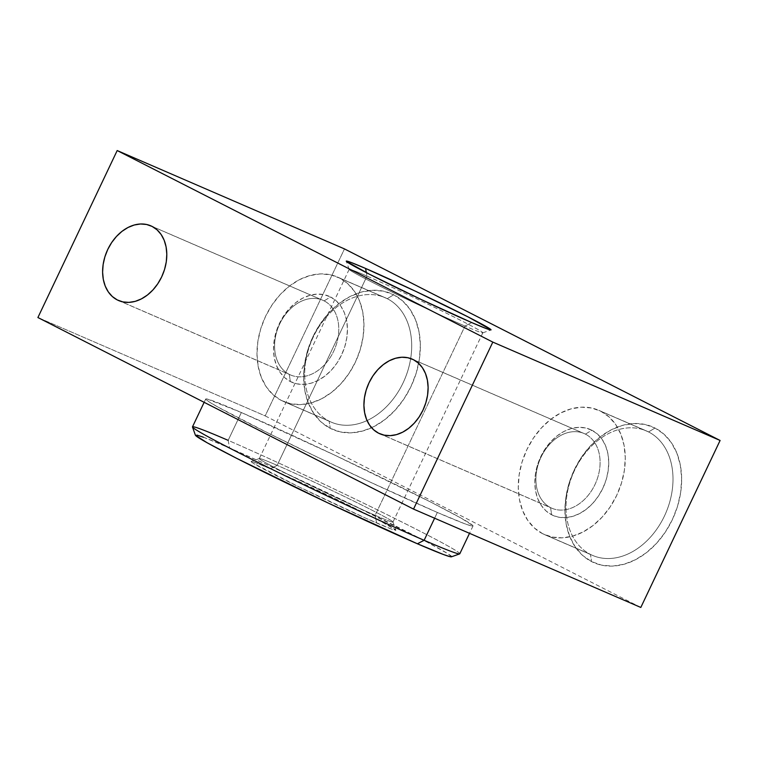 <?xml version="1.0" encoding="UTF-8"?>
<svg xmlns="http://www.w3.org/2000/svg" width="758" height="758" viewBox="0 0 758 758"><rect width="100%" height="100%" fill="white"/><g stroke="black" fill="none" stroke-linecap="round" stroke-linejoin="round"><path stroke-width="0.57" stroke-dasharray="3.79 2.84" d="M648.583 431.946A67.813 50.369 113.4 0 1 664.415 516.075A67.813 50.369 113.4 0 1 590.435 554.401L591.581 561.602A73.981 54.946 -66.6 0 0 672.289 519.798A73.981 54.946 -66.6 0 0 655.007 428.014L648.583 431.946L600.848 411.291A67.813 50.369 113.4 0 1 617.363 493.979A67.813 50.369 113.4 0 1 544.841 534.75A67.813 50.369 113.4 0 1 542.7 533.746L590.435 554.401A67.813 50.369 -66.6 0 0 592.576 555.406A67.813 50.369 -66.6 0 0 665.088 514.635A67.813 50.369 -66.6 0 0 648.583 431.946A67.813 50.369 -66.6 0 0 646.441 430.932A67.813 50.369 -66.6 0 0 573.92 471.713A67.813 50.369 -66.6 0 0 590.435 554.401L542.7 533.746A67.813 50.369 113.4 0 1 526.194 451.057A67.813 50.369 113.4 0 1 598.706 410.277A67.813 50.369 113.4 0 1 600.848 411.291L648.583 431.946L655.007 428.014L663.961 434.173L671.342 442.663L676.885 453.151L680.362 465.251L681.65 478.478L680.693 492.33L677.538 506.287L672.289 519.798L665.164 532.343L656.419 543.458L646.413 552.696L635.517 559.707L624.147 564.227L612.739 566.084L601.748 565.193L591.581 561.602L582.627 555.443L575.246 546.954L569.703 536.465L566.226 524.375L564.937 511.148L565.894 497.286L569.05 483.339L574.299 469.827L581.424 457.273L590.169 446.168L600.175 436.93L611.081 429.909L622.441 425.39L633.849 423.542L644.84 424.423L655.007 428.014A73.981 54.946 -66.6 0 0 574.299 469.827A73.981 54.946 -66.6 0 0 591.581 561.602L590.435 554.401A67.813 50.369 113.4 0 1 574.592 470.263A67.813 50.369 113.4 0 1 648.583 431.946M585.432 434.135A40.686 30.225 113.4 0 1 594.935 484.618A40.686 30.225 113.4 0 1 550.545 507.614L551.691 514.815A46.854 34.802 -66.6 0 0 602.809 488.341A46.854 34.802 -66.6 0 0 591.865 430.212L585.432 434.135L413.451 359.709L585.432 434.135A40.686 30.225 -66.6 0 0 584.153 433.538A40.686 30.225 -66.6 0 0 540.644 458.003A40.686 30.225 -66.6 0 0 550.545 507.614A40.686 30.225 -66.6 0 0 551.824 508.22A40.686 30.225 -66.6 0 0 595.343 483.756A40.686 30.225 -66.6 0 0 585.432 434.135L591.865 430.212L585.422 427.938L578.458 427.379L571.238 428.554L564.037 431.416L557.139 435.859L550.791 441.706L545.258 448.745L540.748 456.695L537.422 465.251L535.423 474.082L534.816 482.855L535.631 491.241L537.839 498.897L541.345 505.539L546.025 510.92L551.691 514.815L558.134 517.089L565.098 517.657L572.318 516.482L579.519 513.621L586.417 509.177L592.756 503.321L598.289 496.291L602.809 488.341L606.125 479.786L608.134 470.945L608.74 462.172L607.925 453.796L605.718 446.13L602.212 439.488L597.531 434.116L591.865 430.212A46.854 34.802 -66.6 0 0 540.748 456.695A46.854 34.802 -66.6 0 0 551.691 514.815L550.545 507.614L381.17 434.306L550.545 507.614A40.686 30.225 113.4 0 1 541.041 457.131A40.686 30.225 113.4 0 1 585.432 434.135M387.272 298.69A67.813 50.369 113.4 0 1 403.114 382.818A67.813 50.369 113.4 0 1 329.124 421.145L330.27 428.346A73.981 54.946 -66.6 0 0 410.988 386.542A73.981 54.946 -66.6 0 0 393.705 294.758L387.272 298.69L339.546 278.034A67.813 50.369 113.4 0 1 356.052 360.723A67.813 50.369 113.4 0 1 283.539 401.494A67.813 50.369 113.4 0 1 281.398 400.489L329.124 421.145A67.813 50.369 -66.6 0 0 331.265 422.149A67.813 50.369 -66.6 0 0 403.777 381.378A67.813 50.369 -66.6 0 0 387.272 298.69A67.813 50.369 -66.6 0 0 385.13 297.676A67.813 50.369 -66.6 0 0 312.618 338.456A67.813 50.369 -66.6 0 0 329.124 421.145L281.398 400.489A67.813 50.369 113.4 0 1 264.893 317.801A67.813 50.369 113.4 0 1 337.405 277.021A67.813 50.369 113.4 0 1 339.546 278.034L387.272 298.69L393.705 294.758L402.65 300.917L410.04 309.406L415.583 319.895L419.06 331.995L420.349 345.222L419.392 359.074L416.227 373.031L410.988 386.542L403.853 399.087L395.117 410.201L385.102 419.439L374.206 426.451L362.836 430.97L351.437 432.827L340.437 431.937L330.27 428.346L321.326 422.187L313.935 413.697L308.392 403.209L304.915 391.119L303.626 377.891L304.583 364.029L307.748 350.082L312.997 336.571L320.122 324.017L328.858 312.912L338.873 303.674L349.77 296.653L361.14 292.133L372.538 290.286L383.539 291.167L393.705 294.758A73.981 54.946 -66.6 0 0 312.997 336.571A73.981 54.946 -66.6 0 0 330.27 428.346L329.124 421.145A67.813 50.369 113.4 0 1 313.291 337.007A67.813 50.369 113.4 0 1 387.272 298.69M324.13 300.879A40.686 30.225 113.4 0 1 333.634 351.361A40.686 30.225 113.4 0 1 289.243 374.357L290.38 381.558A46.854 34.802 -66.6 0 0 341.498 355.085A46.854 34.802 -66.6 0 0 330.554 296.956L324.13 300.879L152.15 226.453L324.13 300.879A40.686 30.225 -66.6 0 0 322.842 300.282A40.686 30.225 -66.6 0 0 279.332 324.746A40.686 30.225 -66.6 0 0 289.243 374.357A40.686 30.225 -66.6 0 0 290.522 374.954A40.686 30.225 -66.6 0 0 334.032 350.49A40.686 30.225 -66.6 0 0 324.13 300.879L330.554 296.956L336.23 300.85L340.901 306.232L344.416 312.874L346.614 320.53L347.429 328.915L346.823 337.689L344.824 346.529L341.498 355.085L336.988 363.035L331.454 370.065L325.116 375.921L318.208 380.355L311.007 383.226L303.787 384.391L296.823 383.832L290.38 381.558L284.714 377.664L280.034 372.282L276.528 365.64L274.33 357.984L273.515 349.599L274.112 340.825L276.12 331.995L279.437 323.429L283.956 315.48L289.49 308.449L295.828 302.594L302.736 298.159L309.937 295.288L317.157 294.123L324.121 294.682L330.554 296.956A46.854 34.802 -66.6 0 0 279.437 323.429A46.854 34.802 -66.6 0 0 290.38 381.558L289.243 374.357L119.868 301.049L289.243 374.357A40.686 30.225 113.4 0 1 279.74 323.874A40.686 30.225 113.4 0 1 324.13 300.879M451.455 556.808A141.793 4.453 25.4 0 0 373.04 514.843A141.793 4.453 25.4 0 0 229.589 447.997L228.149 440.351A147.952 4.643 -154.6 0 1 377.844 510.096A147.952 4.643 -154.6 0 1 459.661 553.89M367.005 276.092A73.981 2.321 25.4 0 0 349.173 269.422A73.981 2.321 25.4 0 0 392.104 292.143A73.981 2.321 25.4 0 0 464.995 326.063L471.722 322.576L464.995 326.063A73.981 2.321 -154.6 0 1 391.119 291.659A73.981 2.321 -154.6 0 1 349.173 269.346A73.981 2.321 -154.6 0 1 367.005 276.092L277.144 465.336L270.416 468.823A80.14 2.52 25.4 0 0 251.173 461.461A80.14 2.52 25.4 0 0 295.487 485.177A80.14 2.52 25.4 0 0 376.574 522.954L375.134 515.307A73.981 2.321 -154.6 0 1 300.291 480.439A73.981 2.321 -154.6 0 1 259.378 458.543A73.981 2.321 -154.6 0 1 277.144 465.336A73.981 2.321 25.4 0 0 259.312 458.59A73.981 2.321 25.4 0 0 301.258 480.913A73.981 2.321 25.4 0 0 375.134 515.307L464.995 326.063L375.134 515.307A73.981 2.321 25.4 0 0 392.966 522.054A73.981 2.321 25.4 0 0 351.02 499.73A73.981 2.321 25.4 0 0 277.144 465.336L367.005 276.092A73.981 2.321 -154.6 0 1 440.881 310.486A73.981 2.321 -154.6 0 1 482.827 332.809A73.981 2.321 -154.6 0 1 464.995 326.063A73.981 2.321 25.4 0 0 482.761 332.857A73.981 2.321 25.4 0 0 441.857 310.96A73.981 2.321 25.4 0 0 367.005 276.092L366.36 272.634L367.005 276.092M437.347 512.465L434.618 518.216L437.347 512.465L370.321 482.183L318.208 457.538L269.308 433.652L217.859 407.018L209.322 402.015L205.778 399.333L207.37 399.087L241.366 412.523A147.952 4.643 -154.6 0 1 389.11 481.321A147.952 4.643 -154.6 0 1 473.011 525.957A147.952 4.643 -154.6 0 1 437.347 512.465A147.952 4.643 -154.6 0 1 289.594 443.667A147.952 4.643 -154.6 0 1 205.702 399.03A147.952 4.643 -154.6 0 1 241.366 412.523L334.354 454.98L430.269 501.834L460.845 517.97L472.926 525.645L471.343 525.9L464.673 523.721L437.347 512.465M459.793 553.785A147.952 4.643 25.4 0 0 375.902 509.149A147.952 4.643 25.4 0 0 228.149 440.351L241.366 412.523L228.149 440.351A147.952 4.643 25.4 0 0 192.485 426.858M640.813 607.452L265.186 415.896L37.9 317.536L265.186 415.896L344.473 248.908L265.186 415.896L640.813 607.452M542.7 533.746L534.504 528.099L527.729 520.32L522.65 510.702L519.457 499.617L518.283 487.489L519.154 474.783L522.054 461.992L526.867 449.608L533.395 438.105L541.411 427.919L550.583 419.458L560.579 413.025L571.001 408.884L581.452 407.179L591.534 407.994L600.848 411.291L609.053 416.928L615.828 424.717L620.906 434.334L624.09 445.42L625.274 457.538L624.393 470.244L621.494 483.036L616.69 495.419L610.152 506.922L602.146 517.108L592.964 525.578L582.978 532.002L572.555 536.152L562.104 537.848L552.023 537.034L542.7 533.746M281.398 400.489L290.721 403.777L300.793 404.592L311.254 402.886L321.667 398.746L331.663 392.322L340.835 383.851L348.851 373.666L355.379 362.163L360.192 349.779L363.091 336.988L363.963 324.282L362.788 312.154L359.595 301.078L354.517 291.451L347.751 283.672L339.546 278.034L330.223 274.737L320.141 273.922L309.69 275.628L299.268 279.768L289.281 286.202L280.1 294.663L272.094 304.849L265.556 316.351L260.752 328.735L257.853 341.526L256.971 354.232L258.156 366.36L261.349 377.446L266.428 387.063L273.193 394.842L281.398 400.489M195.488 435.367L197.014 435.12M203.4 437.214L229.589 447.997L270.075 466.075L343.762 500.631L427.266 542.216L448.111 553.842L451.484 556.798M270.416 468.823L255.617 462.721L251.144 461.679L253.068 463.129L298.311 486.56L365.943 518.283L391.384 529.056L395.847 530.098L382.146 522.072L348.68 505.216L270.416 468.823L277.144 465.336A73.981 2.321 -154.6 0 1 350.044 499.257A73.981 2.321 -154.6 0 1 392.966 521.968A73.981 2.321 -154.6 0 1 375.134 515.307L376.574 522.954A80.14 2.52 25.4 0 0 395.894 530.174A80.14 2.52 25.4 0 0 349.391 505.567A80.14 2.52 25.4 0 0 270.416 468.823M228.149 440.351L229.589 447.997A141.793 4.453 25.4 0 0 195.412 435.225M349.173 269.422L346.254 261.216M259.378 458.543L251.173 461.461M473.011 525.957L469.515 533.319M118.542 300.528L290.522 374.954M379.853 433.784L551.824 508.22M283.539 401.494L331.265 422.149M544.841 534.75L592.576 555.406M259.312 458.59L349.173 269.346M392.966 522.054L482.827 332.809M598.706 410.277L646.441 430.932M337.405 277.021L385.13 297.676M412.172 359.103L584.153 433.538M150.87 225.846L322.842 300.282M205.702 399.03L204.148 402.309M392.966 521.968L395.894 530.174M482.761 332.857L490.966 329.938"/><path stroke-width="1.14" d="M204.148 402.309L192.485 426.858A147.952 4.643 25.4 0 0 276.386 471.495A147.952 4.643 25.4 0 0 424.129 540.293L434.618 518.216L424.129 540.293L417.402 543.78A141.793 4.453 25.4 0 0 451.455 556.808L459.661 553.89A147.952 4.643 -154.6 0 1 424.129 540.293A147.952 4.643 25.4 0 0 459.793 553.785L469.515 533.319M365.564 268.436L366.36 272.634L365.564 268.436L415.934 291.442L467.885 316.816L490.995 329.721L486.532 328.669L471.722 322.576A80.14 2.52 -154.6 0 1 392.748 285.832A80.14 2.52 -154.6 0 1 346.254 261.216A80.14 2.52 -154.6 0 1 365.564 268.436A80.14 2.52 -154.6 0 1 446.651 306.223A80.14 2.52 -154.6 0 1 490.966 329.938A80.14 2.52 -154.6 0 1 471.722 322.576L421.353 299.581L369.402 274.197L346.292 261.302L350.764 262.344L365.564 268.436M152.15 226.453A40.686 30.225 113.4 0 1 162.051 276.064A40.686 30.225 113.4 0 1 118.542 300.528A40.686 30.225 113.4 0 1 117.263 299.922L122.853 301.902L128.898 302.385L135.17 301.371L141.424 298.879L147.422 295.023L152.927 289.944L157.73 283.833L161.653 276.935L164.543 269.497L166.277 261.823L166.807 254.205L166.097 246.928L164.183 240.277L161.132 234.506L157.067 229.845L152.15 226.453L146.559 224.482L140.505 223.989L134.242 225.012L127.988 227.495L121.991 231.351L116.486 236.439L111.682 242.541L107.759 249.448L104.869 256.877L103.135 264.551L102.605 272.169L103.315 279.446L105.229 286.098L108.28 291.868L112.336 296.539L117.263 299.922A40.686 30.225 113.4 0 1 107.361 250.311A40.686 30.225 113.4 0 1 150.87 225.846A40.686 30.225 113.4 0 1 152.15 226.453M413.451 359.709A40.686 30.225 113.4 0 1 423.362 409.32A40.686 30.225 113.4 0 1 379.853 433.784A40.686 30.225 113.4 0 1 378.564 433.188L384.164 435.158L390.209 435.642L396.481 434.628L402.735 432.145L408.723 428.279L414.228 423.201L419.041 417.089L422.955 410.192L425.844 402.754L427.588 395.089L428.109 387.461L427.398 380.184L425.484 373.533L422.443 367.763L418.378 363.101L413.451 359.709L407.861 357.738L401.816 357.245L395.543 358.269L389.29 360.751L383.302 364.607L377.787 369.696L372.983 375.797L369.061 382.705L366.18 390.133L364.437 397.808L363.916 405.426L364.626 412.703L366.54 419.354L369.582 425.124L373.647 429.795L378.564 433.188A40.686 30.225 113.4 0 1 368.663 383.567A40.686 30.225 113.4 0 1 412.172 359.103A40.686 30.225 113.4 0 1 413.451 359.709M37.9 317.536L413.527 509.092L640.813 607.452L720.1 440.464L344.473 248.908L117.187 150.548L492.814 342.104L720.1 440.464L344.473 248.908L117.187 150.548L37.9 317.536L117.187 150.548L492.814 342.104L720.1 440.464L640.813 607.452L413.527 509.092L492.814 342.104L413.527 509.092L37.9 317.536M451.503 556.41L449.977 556.656L443.601 554.562L417.402 543.78L328.29 503.094L236.373 458.183L207.067 442.729L195.412 435.215A141.793 4.453 25.4 0 0 277.684 478.762A141.793 4.453 25.4 0 0 417.402 543.78L424.129 540.293A147.952 4.643 -154.6 0 1 278.338 472.452A147.952 4.643 -154.6 0 1 192.494 427.019A147.952 4.643 -154.6 0 1 228.149 440.351M197.014 435.12L203.4 437.214M192.494 427.019L195.412 435.225"/></g></svg>
